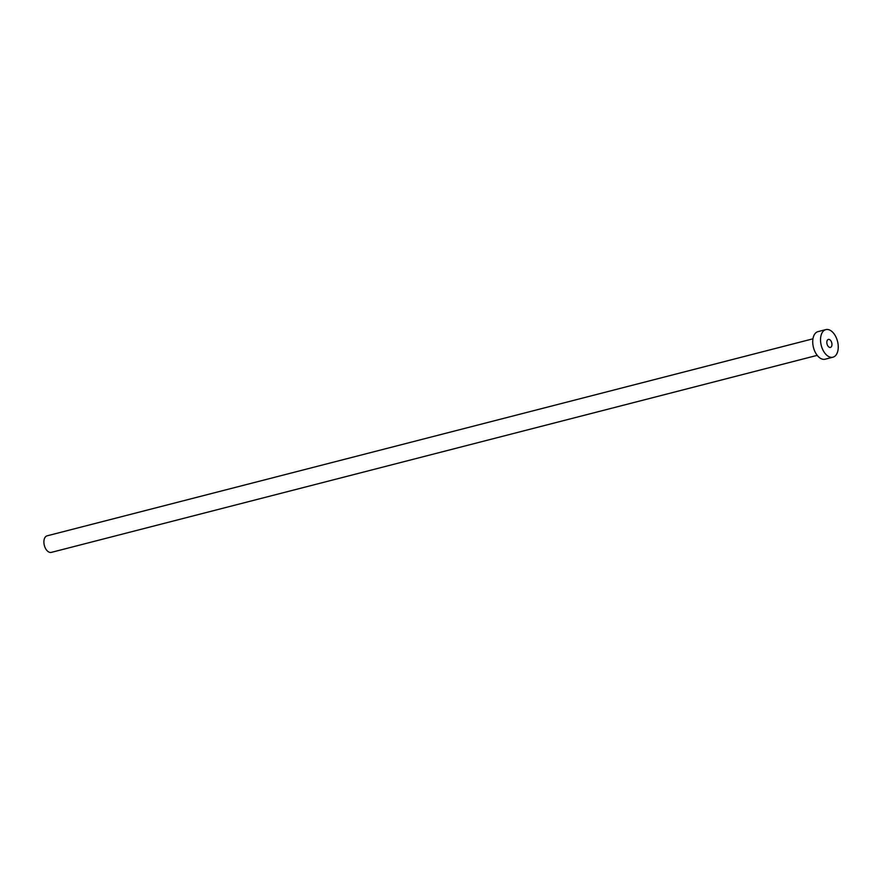 <?xml version="1.0" encoding="UTF-8"?>
<svg xmlns="http://www.w3.org/2000/svg" width="882" height="882" viewBox="0 0 882 882"><rect width="100%" height="100%" fill="white"/><g stroke="black" fill="none" stroke-linecap="round" stroke-linejoin="round"><path stroke-width="1.32" d="M831.858 345.501A4.134 2.437 75.6 0 0 831.087 341.158A4.134 2.437 75.6 0 0 828.363 339.405A4.134 2.437 75.6 0 0 826.919 341.301A4.134 2.437 75.6 0 0 827.691 345.645A4.134 2.437 75.6 0 0 830.414 347.409A4.134 2.437 75.6 0 0 831.858 345.501M817.217 355.358L51.332 552.386A8.544 5.038 -104.4 0 1 45.688 548.758A8.544 5.038 -104.4 0 1 44.1 539.762A8.544 5.038 -104.4 0 1 47.077 535.837L812.95 338.809M832.939 357.199L825.133 359.206A14.244 8.39 -104.4 0 1 815.729 353.142A14.244 8.39 -104.4 0 1 813.072 338.17A14.244 8.39 -104.4 0 1 818.033 331.621L825.839 329.614A14.244 8.39 -104.4 0 1 835.254 335.667A14.244 8.39 -104.4 0 1 837.9 350.65A14.244 8.39 -104.4 0 1 832.939 357.199A14.244 8.39 -104.4 0 1 823.523 351.135A14.244 8.39 -104.4 0 1 820.877 336.163A14.244 8.39 -104.4 0 1 825.839 329.614"/></g></svg>
